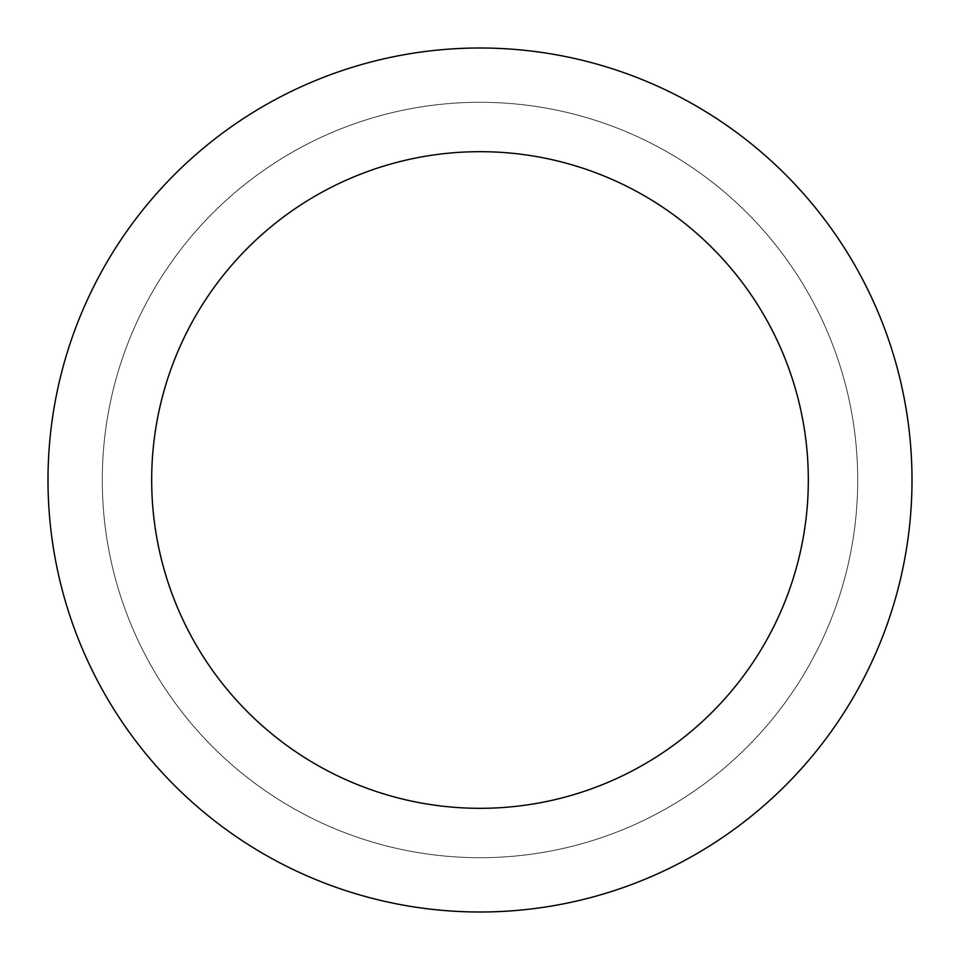 <?xml version="1.0" encoding="UTF-8"?>
<svg xmlns="http://www.w3.org/2000/svg" width="960" height="960" viewBox="0 0 960 960"><rect width="100%" height="100%" fill="white"/><g stroke="black" fill="none" stroke-linecap="round" stroke-linejoin="round"><path stroke-width="0.72" stroke-dasharray="4.8 3.6" d="M102.288 480A377.712 377.712 0 0 1 480 102.288A377.712 377.712 0 0 1 857.712 480A377.712 377.712 0 0 1 480 857.712A377.712 377.712 0 0 1 102.288 480A377.712 377.712 0 0 1 480 102.288A377.712 377.712 0 0 1 857.712 480A377.712 377.712 0 0 1 480 857.712A377.712 377.712 0 0 1 102.288 480M48 480A432 432 0 0 1 480 48A432 432 0 0 1 912 480A432 432 0 0 1 480 912A432 432 0 0 1 48 480"/><path stroke-width="1.44" d="M808.32 480A328.32 328.32 0 0 0 480 151.68A328.32 328.32 0 0 0 151.68 480A328.32 328.32 0 0 0 480 808.32A328.32 328.32 0 0 0 808.32 480M48 480A432 432 0 0 1 480 48A432 432 0 0 1 912 480A432 432 0 0 1 480 912A432 432 0 0 1 48 480"/></g></svg>

